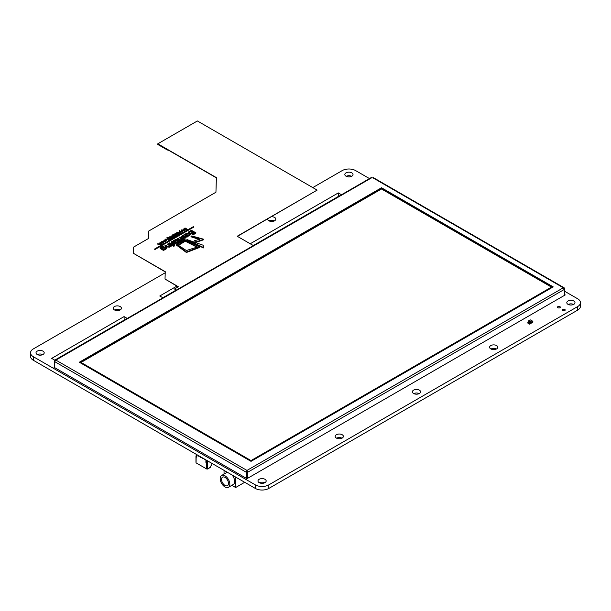 <?xml version="1.0" encoding="UTF-8"?>
<svg xmlns="http://www.w3.org/2000/svg" width="611" height="611" viewBox="0 0 611 611"><rect width="100%" height="100%" fill="white"/><g stroke="black" fill="none" stroke-linecap="round" stroke-linejoin="round"><path stroke-width="0.92" d="M312.779 187.592L342.175 170.614A9.555 5.514 180 0 1 355.686 170.614L369.487 178.588M564.541 291.203L577.655 298.771A9.555 5.514 180 0 1 580.45 302.666A9.555 5.514 180 0 1 577.655 306.569L268.825 484.867A9.555 5.514 180 0 1 255.314 484.867L33.345 356.717A9.555 5.514 180 0 1 30.55 352.814A9.555 5.514 180 0 1 33.345 348.912L165.214 272.781M580.45 302.666L580.45 306.226A9.555 5.514 180 0 1 577.655 310.128L268.825 488.426A9.555 5.514 180 0 1 255.314 488.426L33.345 360.269A9.555 5.514 180 0 1 30.55 356.373L30.55 352.814M351.63 176.296A4.094 2.368 0 0 0 346.231 176.296M346.032 176.189A4.094 2.368 0 0 0 350.493 176.701A4.094 2.368 0 0 0 353.021 174.517A4.094 2.368 0 0 0 348.927 172.157A4.094 2.368 0 0 0 344.833 174.517A4.094 2.368 0 0 0 346.032 176.189M557.927 307.723A1.39 0.802 0 0 0 559.439 307.898A1.39 0.802 0 0 0 560.295 307.157A1.39 0.802 0 0 0 558.912 306.355A1.39 0.802 0 0 0 557.522 307.157A1.39 0.802 0 0 0 557.927 307.723M274.423 220.869A4.094 2.368 0 0 0 269.023 220.869M267.641 218.906A4.094 2.368 0 0 0 267.626 219.089A4.094 2.368 0 0 0 268.825 220.762A4.094 2.368 0 0 0 273.293 221.274A4.094 2.368 0 0 0 275.813 219.089A4.094 2.368 0 0 0 271.406 216.737M341.503 194.749L338.311 192.908L250.22 243.766M338.425 196.521L338.311 192.908M176.877 286.108L159.776 295.984L162.961 297.824M338.311 196.459L253.298 245.538M176.09 290.118L162.854 297.763M573.592 304.446A4.094 2.368 0 0 0 568.199 304.446M568.001 304.339A4.094 2.368 0 0 0 572.461 304.851A4.094 2.368 0 0 0 574.989 302.666A4.094 2.368 0 0 0 570.895 300.307A4.094 2.368 0 0 0 566.802 302.666A4.094 2.368 0 0 0 568.001 304.339M562.83 310.548A1.39 0.802 0 0 0 564.343 310.724A1.39 0.802 0 0 0 565.198 309.983A1.39 0.802 0 0 0 563.816 309.189A1.39 0.802 0 0 0 562.426 309.983A1.39 0.802 0 0 0 562.83 310.548M419.184 393.599A4.094 2.368 0 0 0 413.784 393.599M413.586 393.492A4.094 2.368 0 0 0 418.054 394.003A4.094 2.368 0 0 0 420.582 391.819A4.094 2.368 0 0 0 416.481 389.451A4.094 2.368 0 0 0 412.387 391.819A4.094 2.368 0 0 0 413.586 393.492M496.392 349.018A4.094 2.368 0 0 0 490.992 349.018M490.793 348.912A4.094 2.368 0 0 0 495.254 349.431A4.094 2.368 0 0 0 497.782 347.247A4.094 2.368 0 0 0 493.688 344.879A4.094 2.368 0 0 0 489.594 347.247A4.094 2.368 0 0 0 490.793 348.912M120.008 310.021A4.094 2.368 0 0 0 114.608 310.021M114.417 309.914A4.094 2.368 0 0 0 118.878 310.426A4.094 2.368 0 0 0 121.406 308.242A4.094 2.368 0 0 0 117.312 305.874A4.094 2.368 0 0 0 113.218 308.242A4.094 2.368 0 0 0 114.417 309.914M42.801 354.594A4.094 2.368 0 0 0 37.408 354.594M37.21 354.487A4.094 2.368 0 0 0 41.67 354.999A4.094 2.368 0 0 0 44.198 352.814A4.094 2.368 0 0 0 40.105 350.454A4.094 2.368 0 0 0 36.011 352.814A4.094 2.368 0 0 0 37.21 354.487M127.256 318.438L124.064 316.597L51.683 358.39L54.914 360.253M124.178 320.217L124.064 316.597M124.064 320.156L54.761 360.162M341.977 438.171A4.094 2.368 0 0 0 336.577 438.171M336.386 438.064A4.094 2.368 0 0 0 340.846 438.576A4.094 2.368 0 0 0 343.374 436.391A4.094 2.368 0 0 0 339.281 434.031A4.094 2.368 0 0 0 335.187 436.391A4.094 2.368 0 0 0 336.386 438.064M264.769 482.743A4.094 2.368 0 0 0 259.37 482.743M259.179 482.637A4.094 2.368 0 0 0 263.639 483.148A4.094 2.368 0 0 0 266.167 480.964A4.094 2.368 0 0 0 262.073 478.604A4.094 2.368 0 0 0 257.979 480.964A4.094 2.368 0 0 0 259.179 482.637M225.016 475.832A6.828 3.941 60 0 1 229.469 481.842A6.828 3.941 60 0 1 228.422 487.311A6.828 3.941 60 0 1 221.602 483.37A6.828 3.941 60 0 1 221.602 475.495A6.828 3.941 60 0 1 225.016 475.832M232.127 475.037A6.828 3.941 60 0 1 233.249 484.523L228.422 487.311M221.602 475.495L226.429 472.708A6.828 3.941 60 0 1 227.544 472.387M231.836 485.34L235.632 487.532L235.632 477.054M235.632 487.532L244.698 482.293M224.046 474.083L224.046 470.371M225.008 477.39A4.911 2.834 60 0 1 228.224 481.72A4.911 2.834 60 0 1 227.468 485.661A4.911 2.834 60 0 1 222.557 482.82A4.911 2.834 60 0 1 222.557 477.145A4.911 2.834 60 0 1 225.008 477.39M529.042 323.555L527.95 323.227L528.385 323.479L527.851 322.486L528.546 321.042L530.287 322.05L530.119 323.204L532.341 321.921L532.097 320.821L530.44 319.95M528.546 321.042L530.157 319.836L532.097 320.821M531.891 320.844L530.569 321.607L528.828 320.599M530.287 322.05L530.569 321.607M529.493 324.12L529.057 323.822L529.531 324.097M529.042 323.173L529.065 323.876L529.126 323.02L528.378 322.784L529.592 323.509L530.119 323.181L529.592 323.486L528.385 322.791L528.385 323.433L527.851 322.501M528.378 322.784L528.4 323.486M528.385 322.173L530.119 323.181M529.592 323.486L529.057 323.204L529.592 324.135L529.592 323.509L532.868 321.615L532.341 321.921L532.868 321.592L532.234 321.302M532.868 321.592L532.868 322.234L529.592 324.135M196.391 454.401L196.666 455.264L196.291 455.073L196.834 455.279L196.276 454.531L196.78 454.63M196.834 456.165L196.154 455.882L196.734 456.218L196.398 455.523L196.788 455.745M196.154 455.661L196.734 456.218L196.398 455.523M208.122 461.175L208.122 461.901L207.541 461.565L206.77 462.015L207.541 461.565L208.122 461.901L208.122 461.175L208.122 461.901L207.541 460.839L207.541 461.565L206.77 462.015L206.312 460.32L206.701 461.061L206.312 460.831L206.701 461.061L206.816 460.419L206.312 460.32M206.579 461.901L206.48 461.343M206.579 461.679L206.869 461.068L206.824 461.542L206.197 461.458L206.824 461.542L206.48 460.954L206.579 461.679L206.197 461.458M204.12 458.861L204.41 459.533L204.12 458.861M202.188 457.754L202.478 458.418L202.188 457.754M200.255 456.638L200.545 457.303L200.255 456.638M198.331 455.523L198.621 456.188L198.331 455.523M206.671 461.954L205.907 462.374L206.678 462.825L206.678 468.981L196.062 462.848L196.062 456.692L196.062 462.848L206.678 468.981L207.541 469.034L210.444 467.14L207.541 469.034L207.541 462.619L208.122 461.901L207.541 462.619L207.06 462.344L206.678 468.981L207.06 462.344L207.541 462.619L207.541 469.034L210.245 467.476L210.444 466.246L211.559 465.597L210.444 466.246L210.444 467.14L210.444 466.246L211.559 465.597M206.48 461.847L205.907 462.374L205.907 459.892L205.907 462.374L206.678 462.825L206.678 468.981L196.062 462.848L196.062 456.692L196.834 457.143L195.963 455.936L195.963 462.344L195.963 455.936L196.834 457.143L196.834 454.66M211.788 463.291L211.788 465.246L211.788 463.291L211.788 465.246L210.444 466.246M196.062 462.405L196.154 455.699M170.568 246.118L171.049 246.393L171.691 245.569L168.323 243.621L167.681 244.453L169.858 245.905M167.681 243.995L169.705 245.232L169.438 246.332L168.002 246.477L165.65 245.164L165.008 245.996L166.727 246.989L169.881 247.142L170.469 246.057M165.008 245.538L166.727 246.531L169.881 246.684L170.469 245.599L170.5 246.111M169.904 245.668L169.705 245.232L169.705 245.691M166.727 246.531L166.727 246.989M169.881 246.684L169.881 247.142M170.469 245.599L171.049 246.393M171.049 245.935L171.691 245.569M173.203 240.803L176.571 243.209L177.213 242.384L176.571 242.75L173.203 240.803L173.845 240.436L177.213 242.384M176.571 243.209L176.571 242.75M181.681 229.858L184.339 230.408L181.956 230.019L181.742 230.492L182.597 231.409L181.734 230.912L181.681 229.858L181.933 231.493M184.339 230.408L184.003 231.057L181.956 230.477L181.956 230.019L181.742 230.492M184.003 231.057L184.003 230.599M182.758 230.378L182.758 229.919M181.956 230.477L181.742 230.95M182.597 231.409L182.597 231.875L182.933 231.218M177.373 234.425L175.937 233.211L177.709 234.234L177.373 234.884L176.762 234.532M176.296 234.265L175.601 233.402M177.77 235.22L178.259 235.189L178.29 234.464L177.77 235.22M177.832 234.479L178.29 234.464M188.539 231.951L191.449 230.271L195.978 232.89L193.076 234.563L192.549 234.265L194.817 232.959L193.542 232.218L191.274 233.524L190.747 233.226L193.015 231.913L191.327 230.943L189.066 232.249L188.539 231.951L188.539 232.409L189.066 232.707L191.327 231.401L192.618 232.142M192.549 234.265L193.076 235.021L195.978 232.89M190.747 233.226L191.274 233.982L193.542 232.676L194.42 233.188M193.076 235.021L193.076 234.563M193.542 232.676L193.542 232.218M191.274 233.982L191.274 233.524M191.327 231.401L191.327 230.943M189.066 232.707L189.066 232.249M154.804 249.135L154.804 249.594L193.832 227.063L193.634 226.49L154.606 249.021L193.832 226.605M154.606 249.021L154.804 249.594M178.672 241.941L179.886 240.429L180.879 241.001M177.618 241.437L178.03 242.307L180.245 242.361L182.445 241.162L177.908 238.091L177.266 238.916L178.656 239.718M177.266 238.458L179.359 239.665L175.388 239.543L174.654 240.429L177.9 240.597M174.654 239.97L178.488 240.169L177.564 241.208L178.03 242.307M178.03 241.849L180.245 241.903L180.245 242.361M180.245 241.903L182.445 240.703M179.886 240.429L179.886 239.963L181.276 240.772L180.52 241.208L178.404 241.108M178.672 241.482L179.886 239.963M168.162 238.977L169.698 239.321L170.041 238.664L167.819 238.443L168.529 239.535L168.178 239.733L166.91 237.679L167.254 237.48L167.689 238.16L170.041 238.664M166.91 237.679L168.178 240.199L168.529 239.535M169.698 239.321L169.698 238.863M168.178 240.199L168.178 239.733M191.022 236.35L191.739 235.93L203.776 239.252L203.776 239.718L196.016 242.368L194.351 240.757L199.919 239.199L191.022 236.35L191.022 236.808L199.155 239.413M196.016 242.368L194.351 240.757M203.776 239.252L196.016 241.91M169.766 238.252L169.843 237.473L171.172 237.442L171.126 238.214M170.041 238.802L170.339 238.13L171.408 237.908L171.515 236.793L169.583 236.847L168.544 237.48L169.659 238.58M170.339 238.588L171.408 238.366L171.515 237.251M171.515 236.793L171.806 237.526M170.316 238.962L170.652 238.305M171.408 237.908L171.408 238.366M169.583 236.847L169.178 237.458M168.544 237.48L170.316 238.504M171.172 237.442L171.172 236.984L171.126 237.755L169.766 237.794L169.843 237.015L169.843 237.473M169.766 237.794L169.843 237.015L171.172 236.984L171.126 237.755M176.587 234.364L176.556 235.395L175.716 235.556L176.587 234.364L174.99 234.319L175.594 233.685L174.754 233.86L174.662 234.975L174.754 234.319L174.662 234.975L176.075 234.968M176.556 235.395L176.587 234.823L176.556 235.395M174.754 233.86L175.044 235.082M175.044 234.624L176.075 234.845M176.075 234.509L175.716 235.098M169.079 243.186L172.447 245.591L173.089 244.767L172.447 245.133L169.079 243.186L169.713 242.819L173.089 244.767M172.447 245.591L172.447 245.133M165.749 239.779L166.253 239.756L166.268 239.023L165.795 239.031L165.749 239.779M165.795 239.031L166.268 239.023M166.055 239.924L165.917 241.078L164.558 241.345L165.65 240.917L165.741 240.131L164.367 240.176L163.603 241.23L164.099 240.008L166.055 239.924L166.352 240.665M164.367 240.635L164 241.2L164.367 240.635L165.741 240.589L165.65 241.376M164.558 241.345L164.558 241.811L165.917 241.536L165.917 241.078M165.917 241.536L166.055 240.383M164.099 240.467L163.611 241.261M177.327 243.842L178.259 243.781L178.313 242.819L177.442 242.85L177.327 243.842M177.442 242.85L177.327 243.384L178.259 243.323L178.313 242.819M183.949 238.489L183.315 238.863L184.591 239.596L183.949 239.97L182.674 239.229L182.032 239.596L181.513 239.298L182.147 238.924L179.306 237.282L179.94 236.915L182.788 238.557L183.43 238.191L183.949 238.489L183.712 239.092M183.949 239.97L183.949 240.429L184.591 239.596M183.949 240.429L182.674 239.229M182.674 239.688L182.032 240.054L182.032 239.596M182.032 240.054L181.513 239.298M181.75 239.153L179.306 237.282M173.203 246.225L174.135 246.164L174.188 245.202L173.318 245.232L173.203 246.225M173.318 245.232L173.203 245.767L174.135 245.698L174.188 245.202M171.592 242.132L171.416 243.384L174.448 243.461L174.448 243.002L173.425 244.018L175.013 243.72L175.013 244.179L175.082 243.086L175.013 244.179L173.425 244.476L173.425 244.018M175.082 242.628L175.013 243.72L175.082 242.628L172.035 242.552L173.196 241.337L171.592 241.673L171.042 242.842L172.142 243.583M172.035 243.01L172.149 242.407L173.188 242.216L173.196 241.337M173.188 241.757L173.188 242.216M172.142 243.125L174.104 242.911L174.104 243.369M174.104 242.911L174.471 243.43M197.468 246.981L185.293 240.742L178.076 245.103L186.37 250.548L197.468 246.981M176.556 244.728L186.408 252.038L199.789 246.943L185.286 239.863L176.556 244.728L176.556 245.187L186.408 252.503L186.408 252.038M199.789 246.943L199.789 247.402L186.408 252.503M196.918 247.157L185.293 241.2L185.293 240.742M185.293 241.2L178.443 245.339M162.03 242.712L162.083 241.948L163.374 241.941L163.366 242.689M162.602 243.117L163.641 242.85L164.076 241.803L163.717 241.284L161.808 241.337L161.701 242.911L162.602 243.117L164.076 241.803M161.808 241.796L161.701 242.911L161.808 241.796M163.641 242.85L163.641 242.391M161.808 241.337L161.701 242.452L162.602 242.659M163.374 241.941L163.374 241.482L163.366 242.231L162.03 242.254L162.083 241.49L162.083 241.948M162.03 242.254L162.083 241.49L163.374 241.482L163.366 242.231M182.277 235.953L182.101 237.213L182.277 235.495L183.888 235.166L182.727 236.373L185.767 236.457L185.698 237.549L184.117 237.847L185.141 236.831L182.834 236.953L181.734 236.205L181.734 236.663L182.834 237.412L185.141 237.289M185.767 236.457L185.698 238.007L185.767 236.915L185.698 238.007L184.117 238.305L184.117 237.847M182.727 236.831L182.727 236.373M182.842 236.236L183.88 236.037L183.888 235.166M183.88 235.579L183.88 236.037M182.834 236.953L182.834 237.412M184.797 236.74L184.797 237.198M184.216 229.912L184.278 229.14L185.591 229.125L185.561 229.881M186.21 229.476L187.149 230.019L187.485 229.369L185.041 227.956L184.705 228.3M184.705 228.147L183.995 228.529L183.88 229.644L185.82 229.591L185.82 230.049L186.172 229.453L185.82 230.049L183.88 230.103L183.995 228.988M183.529 229.606L183.88 230.103L183.529 229.606M186.172 228.995L185.82 229.591L186.172 228.995L187.149 230.019M184.216 229.453L184.278 228.674L185.591 228.659L185.561 229.423L184.216 229.453L184.278 228.674L184.278 229.14M173.402 237.496L171.294 235.892L173.738 237.305L173.402 237.954L171.775 237.015M171.126 236.64L170.958 236.083M173.402 237.954L173.738 237.305M172.944 236.426L173.005 235.647L174.318 235.625L174.288 236.388M174.945 235.991L175.54 235.487L173.127 234.097L173.043 234.891M172.791 234.288L173.745 234.838L172.714 235.036L172.615 236.159L174.555 236.09L174.555 236.549L174.891 235.961L174.555 236.549L172.615 236.617L172.714 235.495M172.256 236.113L172.615 236.617L172.256 236.113M174.891 235.495L174.555 236.09L174.891 235.495L175.204 236.136M174.318 235.625L174.318 235.166L174.288 235.93L172.944 235.961L173.005 235.189L173.005 235.647M172.944 235.961L173.005 235.189L174.318 235.166L174.288 235.93M161.602 243.736L162.159 243.209L160.388 242.185L160.051 242.842L161.044 244.033M160.051 242.384L161.044 243.575L159.104 242.926L158.768 243.125L159.761 244.316L157.485 243.865L159.983 244.499L161.579 243.476L161.273 244.217L160.242 244.339L159.983 244.958L160.242 244.339M157.485 243.865L158.448 244.874L159.983 244.958L160.242 243.881M158.768 243.125L159.761 244.774M161.273 243.758L161.273 244.217M161.525 243.231L161.823 243.865M185.897 234.739L186.477 234.135L189.013 234.089L189.448 234.548M189.463 235.38L190.319 234.212L189.654 233.265L185.988 233.356L185.209 234.525L184.01 234.563L187.378 236.969L188.02 236.602L187.417 235.793L189.463 235.38L189.463 235.838L190.288 234.441M187.417 236.251L189.463 235.838M187.378 236.969L188.02 236.144M184.01 234.563L187.378 236.51M189.013 234.089L189.013 233.631L189.494 234.319L188.921 235.09L186.324 235.166L185.851 234.517L186.477 233.677L186.477 234.135M186.477 233.677L189.013 233.631M203.41 247.478L203.41 247.936L186.89 240.008L186.89 239.55L203.41 247.478L203.234 245.255L186.89 239.55M180.444 231.89L181.979 232.226L182.322 231.569L180.1 231.355L180.81 232.447L180.459 232.646L179.191 230.591L179.535 230.393L179.962 231.073L182.322 231.569M179.191 230.591L180.459 233.104L180.81 232.447M181.979 232.226L181.979 231.768M180.459 233.104L180.459 232.646M177.618 233.723L177.694 232.936L179.023 232.913L178.977 233.677M178.366 234.54L178.84 234.815L179.176 234.166L178.175 233.585L179.26 233.371L179.367 232.264L177.434 232.31L176.396 232.944L178.152 234.418M179.367 232.264L179.26 233.83L179.367 232.722L179.26 233.83L178.175 234.044M178.84 234.815L179.176 234.166M177.434 232.31L177.03 232.921M176.396 232.944L178.84 234.357M179.023 232.913L179.023 232.455L178.977 233.219L177.618 233.265L177.694 232.478L177.694 232.936M177.618 233.265L177.694 232.478L179.023 232.455L178.977 233.219M162.824 247.402L162.205 248.181L162.702 248.837L165.184 248.792L165.741 248.051L165.237 247.34L162.824 247.402L162.824 247.86L165.237 247.806L165.696 248.272M163.733 250.166L160.036 247.531L160.189 248.417L163.733 250.625L164.374 249.792L163.733 250.625M160.189 248.417L160.991 246.378L164.023 245.973L161.556 246.653L160.861 247.478L161.625 248.211L162.343 247.073L165.894 246.981L166.574 247.944L165.757 249.059L163.801 249.471L164.374 249.792M163.801 249.93L165.757 249.517L166.536 248.181M165.757 249.059L165.757 249.517M160.922 247.692L163.42 246.775M161.556 246.653L161.556 247.111M163.656 246.645L164.023 245.973M162.251 248.402L162.824 247.86M165.237 247.34L165.237 247.806M79.904 362.552L381.508 188.425L552.634 287.223M79.323 362.224L251.029 461.351L553.215 286.887L381.508 187.753L79.323 362.224M564.281 288.636L564.136 287.789L563.327 287.781L564.541 289.309L564.541 295.327L247.692 478.26L247.692 472.242L246.981 470.424L246.264 472.242L246.264 478.26L54.677 367.646L54.677 361.628L55.891 360.1L55.089 360.108L54.677 360.803L54.677 366.821L53.959 367.234L246.981 478.673L565.259 294.914L564.541 294.502M247.692 478.26L247.111 477.924L246.981 470.424L563.327 287.781L372.962 177.87M247.111 471.906L247.692 472.242L564.541 289.309L564.541 288.484M371.526 177.87L55.891 360.1L246.981 470.424M246.981 471.096L246.264 472.242L54.677 361.628M246.844 471.906L246.844 477.924L246.264 478.26M381.508 188.425L381.508 187.753M253.412 245.607L237.213 236.251L317.14 190.105L197.376 120.963L193.221 123.353L157.806 143.806L216.386 177.625L215.943 192.236L148.656 231.08L148.435 238.534L133.381 247.226L133.198 253.183L165.245 271.681L165.023 279.044L178.381 286.758L174.517 288.988L176.205 290.179M165.023 279.044L178.191 286.865M133.198 253.183L165.237 271.903M167.842 149.825L167.452 150.046L167.452 149.603L216.378 177.847M237.404 236.365L317.14 190.105M551.481 287.109L381.508 188.982L81.064 362.445L81.064 362.888L251.029 461.022L551.481 287.56L551.481 287.109L251.029 460.572L81.064 362.445M251.029 460.572L251.029 461.022M174.517 288.988L176.396 290.072M167.452 150.046L157.806 144.471L157.806 143.806M196.276 455.042L196.788 455.248M206.816 460.419L206.434 460.198M206.717 461.091L206.327 460.862L206.701 461.061L206.701 460.541M204.41 459.029L204.41 459.533L204.41 459.029M202.478 457.914L202.478 458.418L202.478 457.914M200.545 456.807L200.545 457.303L200.545 456.807M198.621 455.691L198.621 456.188L198.621 455.691M206.678 468.981L207.541 469.034L207.541 462.619L208.122 461.901M206.48 462.183L205.907 462.374L206.678 462.825L207.541 462.619M207.541 469.034L207.06 468.752L207.06 462.344L206.678 462.825M207.06 468.752L207.06 462.344M196.062 456.692L196.444 456.211L195.963 455.936M207.541 461.565L207.541 460.839M205.907 462.374L205.907 459.892M577.655 310.128L577.655 306.569M268.825 488.426L268.825 484.867M255.314 488.426L255.314 484.867M33.345 360.269L33.345 356.717M196.276 454.531L196.666 454.752M196.33 454.447L196.711 454.668M206.747 460.457L206.365 460.236M206.824 461.542L206.434 461.313M206.869 461.458L206.48 461.236M168.919 244.706L168.919 245.164M183.178 230.584L183.178 230.126M181.421 241.292L181.421 241.75M179.145 240.39L179.145 240.849M175.655 234.563L175.655 235.021M173.303 243.002L173.303 243.461M183.995 236.831L183.995 237.289M158.448 244.415L158.448 244.874M161.075 248.631L161.075 249.089M196.291 455.073L196.681 455.294M181.246 230.385L181.246 230.843M178.374 234.578L178.374 235.036M177.702 234.655L177.702 235.113M177.564 241.208L177.564 241.666M169.148 237.343L169.148 237.801M176.785 234.632L176.785 235.09M174.463 234.234L174.463 234.693M166.36 239.145L166.36 239.604M165.673 239.199L165.673 239.657M178.465 243.033L178.465 243.499M177.198 243.178L177.198 243.636M174.341 245.416L174.341 245.874M173.066 245.561L173.066 246.019M175.449 243.14L175.449 243.598M161.35 241.933L161.35 242.391M186.141 236.969L186.141 237.427M186.21 229.125L186.21 229.583M174.945 235.647L174.945 236.106M160.311 244.072L160.311 244.53M161.602 243.392L161.602 243.85M190.319 234.212L190.319 234.67M179.71 232.76L179.71 233.219M176.999 232.806L176.999 233.265M166.574 247.944L166.574 248.402M372.802 177.32L564.136 287.789M55.089 360.108L371.687 177.32"/></g></svg>
